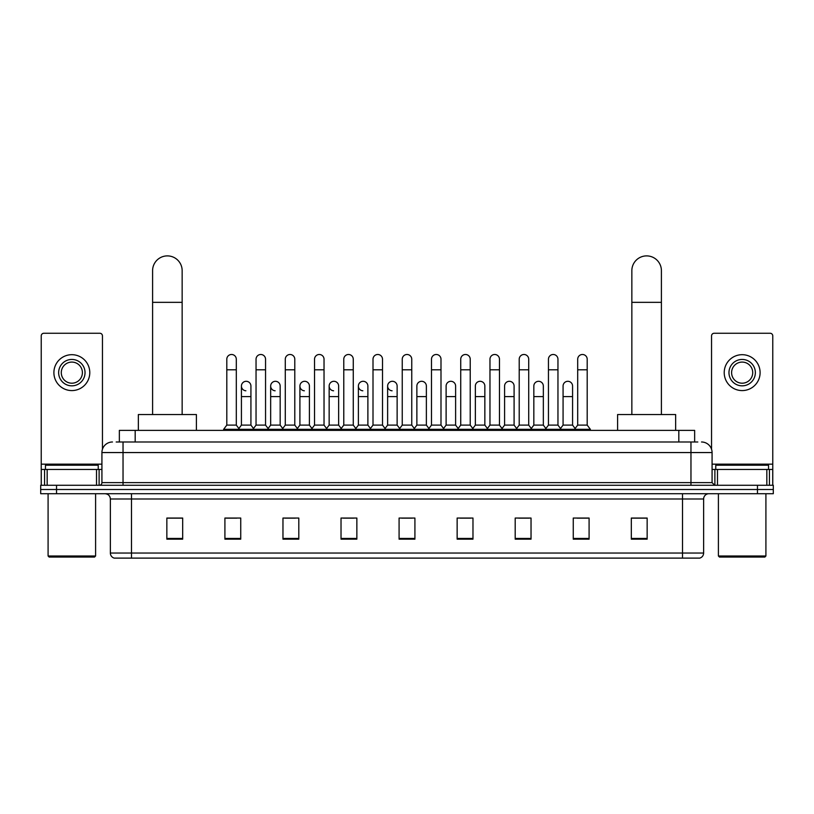 <?xml version="1.0" encoding="UTF-8"?>
<svg xmlns="http://www.w3.org/2000/svg" width="814" height="814" viewBox="0 0 814 814"><rect width="100%" height="100%" fill="white"/><g stroke="black" fill="none" stroke-linecap="round" stroke-linejoin="round"><path stroke-width="1.22" d="M119.353 441.992L119.353 430.382L694.647 430.382L694.647 441.992M116.422 441.992L697.822 441.992M116.178 441.992L123.036 441.992L123.036 452.553L101.923 452.553L101.923 482.631A2.635 2.635 0 0 1 99.288 485.276M112.485 441.992A10.551 10.551 0 0 0 101.923 452.553M701.515 441.992A10.551 10.551 0 0 1 712.077 452.553L712.077 482.631L714.712 485.276M56.532 485.276L40.7 485.276L40.7 489.499L56.532 489.499L40.7 489.499L40.7 493.722L56.532 493.722L56.532 489.499L757.468 489.499L56.532 489.499L56.532 485.276L757.468 485.276L757.468 489.499L773.3 489.499L757.468 489.499L757.468 493.722L56.532 493.722M757.468 493.722L773.3 493.722L773.3 485.276L757.468 485.276M703.632 553.042C703.479 555.575 702.217 557.264 699.826 558.109L682.519 558.109L682.519 553.042L703.632 553.042L703.632 498.992A5.281 5.281 0 0 1 708.902 493.722M682.519 558.109L114.174 558.109A5.281 5.281 0 0 1 110.368 553.042L110.368 498.992C110.063 495.787 108.303 494.037 105.098 493.722M647.15 539.163L647.15 518.05L631.318 518.05L631.318 539.163L647.15 539.163M589.092 539.163L589.092 518.05L573.26 518.05L573.26 539.163L589.092 539.163M531.033 539.163L531.033 518.05L515.201 518.05L515.201 539.163L531.033 539.163M472.975 539.163L472.975 518.05L457.142 518.05L457.142 539.163L472.975 539.163M182.682 539.163L182.682 518.05L166.85 518.05L166.85 539.163L182.682 539.163M240.74 539.163L240.74 518.05L224.908 518.05L224.908 539.163L240.74 539.163M298.799 539.163L298.799 518.05L282.967 518.05L282.967 539.163L298.799 539.163M356.858 539.163L356.858 518.05L341.025 518.05L341.025 539.163L356.858 539.163M414.916 539.163L414.916 518.05L399.084 518.05L399.084 539.163L414.916 539.163M518.681 518.162L529.242 518.162M577.167 518.162L587.718 518.162M343.243 518.162L353.795 518.162M284.758 518.162L295.319 518.162M226.282 518.162L236.833 518.162M460.205 518.162L470.757 518.162M401.719 518.162L412.281 518.162M182.682 518.162L166.85 518.162M647.15 518.162L631.318 518.162M96.52 485.276L96.52 469.444L47.161 469.444L47.161 485.276M102.452 449.257L102.452 335.907A2.635 2.635 0 0 0 99.817 333.262L43.864 333.262A2.635 2.635 0 0 0 41.229 335.907L41.229 469.444L47.161 469.444M96.52 469.444L101.923 469.444M41.229 485.276L41.229 469.444M71.846 359.442A13.197 13.197 0 0 0 58.649 372.639A13.197 13.197 0 0 0 71.846 385.836A13.197 13.197 0 0 0 85.032 372.639A13.197 13.197 0 0 0 71.846 359.442M71.846 362.088A10.551 10.551 0 0 0 61.284 372.639A10.551 10.551 0 0 0 71.846 383.201A10.551 10.551 0 0 0 82.397 372.639A10.551 10.551 0 0 0 71.846 362.088M71.846 390.588A17.949 17.949 0 0 0 89.784 372.639A17.949 17.949 0 0 0 71.846 354.69A17.949 17.949 0 0 0 53.897 372.639A17.949 17.949 0 0 0 71.846 390.588M94.536 557.061L49.145 557.061L48.087 556.003L95.594 556.003L94.536 557.061M48.087 493.722L48.087 556.003M95.594 493.722L95.594 556.003M98.229 469.444L98.229 465.221L45.452 465.221L45.452 469.444M152.594 414.55L152.594 270.665A14.774 14.774 0 0 1 167.379 255.891A14.774 14.774 0 0 1 182.153 270.665A14.774 14.774 0 0 0 167.379 255.891M182.153 414.55L182.153 270.665M196.408 430.382L196.408 414.55L138.349 414.55L138.349 430.382M631.847 414.55L631.847 270.665A14.774 14.774 0 0 1 646.621 255.891A14.774 14.774 0 0 1 661.406 270.665A14.774 14.774 0 0 0 646.621 255.891M661.406 414.55L661.406 270.665M675.651 430.382L675.651 414.55L617.592 414.55L617.592 430.382M226.801 369.79L236.304 369.79L236.304 425.101L226.801 425.101L226.801 359.228A4.752 4.752 0 0 1 231.858 354.497A4.752 4.752 0 0 1 236.304 359.228A4.752 4.752 0 0 0 231.858 354.497M226.801 425.101L223.636 429.324L223.636 430.382M236.304 425.101L239.469 429.324L223.636 429.324M256.044 425.101L256.044 369.79L265.547 369.79L265.547 425.101L256.044 425.101L252.879 429.324L239.469 429.324L239.469 430.382M256.044 369.79L256.044 359.228A4.752 4.752 0 0 1 261.091 354.497A4.752 4.752 0 0 1 265.547 359.228A4.752 4.752 0 0 0 261.091 354.497M265.547 425.101L268.712 429.324L252.879 429.324L252.879 430.382M285.287 425.101L285.287 369.79L294.79 369.79L294.79 425.101L285.287 425.101L282.122 429.324L268.712 429.324L268.712 430.382M285.287 369.79L285.287 359.228A4.752 4.752 0 0 1 290.333 354.497A4.752 4.752 0 0 1 294.79 359.228A4.752 4.752 0 0 0 290.333 354.497M294.79 425.101L297.955 429.324L282.122 429.324L282.122 430.382M314.53 425.101L314.53 369.79L324.033 369.79L324.033 425.101L314.53 425.101L311.365 429.324L297.955 429.324L297.955 430.382M314.53 369.79L314.53 359.228A4.752 4.752 0 0 1 319.576 354.497A4.752 4.752 0 0 1 324.033 359.228A4.752 4.752 0 0 0 319.576 354.497M324.033 425.101L327.197 429.324L311.365 429.324L311.365 430.382M343.773 425.101L343.773 369.79L353.266 369.79L353.266 425.101L343.773 425.101L340.598 429.324L327.197 429.324L327.197 430.382M343.773 369.79L343.773 359.228A4.752 4.752 0 0 1 348.819 354.497A4.752 4.752 0 0 1 353.266 359.228A4.752 4.752 0 0 0 348.819 354.497M353.266 425.101L356.44 429.324L340.598 429.324L340.598 430.382M373.005 425.101L373.005 369.79L382.509 369.79L382.509 425.101L373.005 425.101L369.841 429.324L356.44 429.324L356.44 430.382M373.005 369.79L373.005 359.228A4.752 4.752 0 0 1 378.062 354.497A4.752 4.752 0 0 1 382.509 359.228A4.752 4.752 0 0 0 378.062 354.497M382.509 425.101L385.673 429.324L369.841 429.324L369.841 430.382M402.248 425.101L402.248 369.79L411.752 369.79L411.752 425.101L402.248 425.101L399.084 429.324L385.673 429.324L385.673 430.382M402.248 369.79L402.248 359.228A4.752 4.752 0 0 1 407.295 354.497A4.752 4.752 0 0 1 411.752 359.228A4.752 4.752 0 0 0 407.295 354.497M411.752 425.101L414.916 429.324L399.084 429.324L399.084 430.382M431.491 425.101L431.491 369.79L440.995 369.79L440.995 425.101L431.491 425.101L428.327 429.324L414.916 429.324L414.916 430.382M431.491 369.79L431.491 359.228A4.752 4.752 0 0 1 436.538 354.497A4.752 4.752 0 0 1 440.995 359.228A4.752 4.752 0 0 0 436.538 354.497M440.995 425.101L444.159 429.324L428.327 429.324L428.327 430.382M460.734 425.101L460.734 369.79L470.227 369.79L470.227 425.101L460.734 425.101L457.56 429.324L444.159 429.324L444.159 430.382M460.734 369.79L460.734 359.228A4.752 4.752 0 0 1 465.781 354.497A4.752 4.752 0 0 1 470.227 359.228A4.752 4.752 0 0 0 465.781 354.497M470.227 425.101L473.402 429.324L457.56 429.324L457.56 430.382M489.967 425.101L489.967 369.79L499.47 369.79L499.47 425.101L489.967 425.101L486.803 429.324L473.402 429.324L473.402 430.382M489.967 369.79L489.967 359.228A4.752 4.752 0 0 1 495.024 354.497A4.752 4.752 0 0 1 499.47 359.228A4.752 4.752 0 0 0 495.024 354.497M499.47 425.101L502.635 429.324L486.803 429.324L486.803 430.382M519.21 425.101L519.21 369.79L528.713 369.79L528.713 425.101L519.21 425.101L516.045 429.324L502.635 429.324L502.635 430.382M519.21 369.79L519.21 359.228A4.752 4.752 0 0 1 524.257 354.497A4.752 4.752 0 0 1 528.713 359.228A4.752 4.752 0 0 0 524.257 354.497M528.713 425.101L531.878 429.324L516.045 429.324L516.045 430.382M548.453 425.101L548.453 369.79L557.956 369.79L557.956 425.101L548.453 425.101L545.288 429.324L531.878 429.324L531.878 430.382M548.453 369.79L548.453 359.228A4.752 4.752 0 0 1 553.5 354.497A4.752 4.752 0 0 1 557.956 359.228A4.752 4.752 0 0 0 553.5 354.497M557.956 425.101L561.121 429.324L545.288 429.324L545.288 430.382M577.696 425.101L577.696 369.79L587.199 369.79L587.199 425.101L577.696 425.101L574.531 429.324L561.121 429.324L561.121 430.382M577.696 369.79L577.696 359.228A4.752 4.752 0 0 1 582.743 354.497A4.752 4.752 0 0 1 587.199 359.228A4.752 4.752 0 0 0 582.743 354.497M587.199 425.101L590.364 429.324L574.531 429.324L574.531 430.382M590.364 429.324L590.364 430.382M245.879 390.791A4.752 4.752 0 0 1 241.422 386.05A4.752 4.752 0 0 1 246.479 381.308A4.752 4.752 0 0 1 250.926 386.05L250.926 396.601L241.422 396.601L241.422 386.05M250.926 396.601L250.926 425.101L241.422 425.101L241.422 396.601M241.422 425.101L238.868 428.52M250.926 425.101L253.49 428.52M275.122 390.791A4.752 4.752 0 0 1 270.665 386.05A4.752 4.752 0 0 1 275.712 381.308A4.752 4.752 0 0 1 280.169 386.05L280.169 396.601L270.665 396.601L270.665 386.05M280.169 396.601L280.169 425.101L270.665 425.101L270.665 396.601M270.665 425.101L268.111 428.52M280.169 425.101L282.723 428.52M304.355 390.791A4.752 4.752 0 0 1 299.908 386.05A4.752 4.752 0 0 1 304.955 381.308A4.752 4.752 0 0 1 309.412 386.05L309.412 396.601L299.908 396.601L299.908 386.05M309.412 396.601L309.412 425.101L299.908 425.101L299.908 396.601M299.908 425.101L297.344 428.52M309.412 425.101L311.966 428.52M333.598 390.791A4.752 4.752 0 0 1 329.151 386.05A4.752 4.752 0 0 1 334.198 381.308A4.752 4.752 0 0 1 338.644 386.05L338.644 396.601L329.151 396.601L329.151 386.05M338.644 396.601L338.644 425.101L329.151 425.101L329.151 396.601M329.151 425.101L326.587 428.52M338.644 425.101L341.208 428.52M362.841 390.791A4.752 4.752 0 0 1 358.384 386.05A4.752 4.752 0 0 1 363.441 381.308A4.752 4.752 0 0 1 367.887 386.05L367.887 396.601L358.384 396.601L358.384 386.05M367.887 396.601L367.887 425.101L358.384 425.101L358.384 396.601M358.384 425.101L355.83 428.52M367.887 425.101L370.451 428.52M392.083 390.791A4.752 4.752 0 0 1 387.627 386.05A4.752 4.752 0 0 1 392.674 381.308A4.752 4.752 0 0 1 397.13 386.05L397.13 396.601L387.627 396.601L387.627 386.05M397.13 396.601L397.13 425.101L387.627 425.101L387.627 396.601M387.627 425.101L385.073 428.52M397.13 425.101L399.694 428.52M416.87 386.05A4.752 4.752 0 0 1 421.917 381.308A4.752 4.752 0 0 1 426.373 386.05L426.373 396.601L416.87 396.601L416.87 386.05M426.373 396.601L426.373 425.101L416.87 425.101L416.87 396.601M416.87 425.101L414.306 428.52M426.373 425.101L428.927 428.52M446.113 386.05A4.752 4.752 0 0 1 451.159 381.308A4.752 4.752 0 0 1 455.616 386.05L455.616 396.601L446.113 396.601L446.113 386.05M455.616 396.601L455.616 425.101L446.113 425.101L446.113 396.601M446.113 425.101L443.549 428.52M455.616 425.101L458.17 428.52M475.356 386.05A4.752 4.752 0 0 1 480.402 381.308A4.752 4.752 0 0 1 484.849 386.05L484.849 396.601L475.356 396.601L475.356 386.05M484.849 396.601L484.849 425.101L475.356 425.101L475.356 396.601M475.356 425.101L472.792 428.52M484.849 425.101L487.413 428.52M504.588 386.05A4.752 4.752 0 0 1 509.645 381.308A4.752 4.752 0 0 1 514.092 386.05L514.092 396.601L504.588 396.601L504.588 386.05M514.092 396.601L514.092 425.101L504.588 425.101L504.588 396.601M504.588 425.101L502.035 428.52M514.092 425.101L516.656 428.52M533.831 386.05A4.752 4.752 0 0 1 538.878 381.308A4.752 4.752 0 0 1 543.335 386.05L543.335 396.601L533.831 396.601L533.831 386.05M543.335 396.601L543.335 425.101L533.831 425.101L533.831 396.601M533.831 425.101L531.277 428.52M543.335 425.101L545.889 428.52M563.074 386.05A4.752 4.752 0 0 1 568.121 381.308A4.752 4.752 0 0 1 572.578 386.05L572.578 396.601L563.074 396.601L563.074 386.05M572.578 396.601L572.578 425.101L563.074 425.101L563.074 396.601M563.074 425.101L560.51 428.52M572.578 425.101L575.132 428.52M766.839 485.276L766.839 469.444L717.48 469.444L717.48 485.276M766.839 469.444L772.771 469.444L772.771 335.907A2.635 2.635 0 0 0 770.136 333.262L714.183 333.262A2.635 2.635 0 0 0 711.548 335.907L711.548 449.257M712.077 469.444L717.48 469.444M772.771 469.444L772.771 485.276M742.154 359.442A13.197 13.197 0 0 0 728.968 372.639A13.197 13.197 0 0 0 742.154 385.836A13.197 13.197 0 0 0 755.351 372.639A13.197 13.197 0 0 0 742.154 359.442M742.154 362.088A10.551 10.551 0 0 0 731.603 372.639A10.551 10.551 0 0 0 742.154 383.201A10.551 10.551 0 0 0 752.716 372.639A10.551 10.551 0 0 0 742.154 362.088M742.154 390.588A17.949 17.949 0 0 0 760.103 372.639A17.949 17.949 0 0 0 742.154 354.69A17.949 17.949 0 0 0 724.216 372.639A17.949 17.949 0 0 0 742.154 390.588M764.855 557.061L719.464 557.061L718.406 556.003L765.913 556.003L764.855 557.061M718.406 493.722L718.406 556.003M765.913 493.722L765.913 556.003M768.548 469.444L768.548 465.221L715.771 465.221L715.771 469.444M135.185 441.992L135.185 430.382M678.815 441.992L678.815 430.382M123.036 485.276L123.036 482.631L712.077 482.631M101.923 482.631L123.036 482.631L123.036 452.553L690.964 452.553L690.964 485.276M712.077 452.553L690.964 452.553L690.964 441.992M682.519 493.722L682.519 498.992L110.368 498.992M703.632 498.992L682.519 498.992L682.519 553.042L131.481 553.042L131.481 558.109M110.368 553.042L131.481 553.042L131.481 493.722M414.916 538.43L399.084 538.43M356.858 538.43L341.025 538.43M298.799 538.43L282.967 538.43M240.74 538.43L224.908 538.43M182.682 538.43L166.85 538.43M472.975 538.43L457.142 538.43M531.033 538.43L515.201 538.43M589.092 538.43L573.26 538.43M647.15 538.43L631.318 538.43M101.923 464.163L41.229 464.163M99.115 469.444L99.115 485.276M41.27 469.444L41.27 485.276M44.566 485.276L44.566 469.444M152.594 302.34L182.153 302.34M631.847 302.34L661.406 302.34M772.771 464.163L712.077 464.163M772.73 485.276L772.73 469.444M769.434 469.444L769.434 485.276M714.885 485.276L714.885 469.444M236.304 369.79L236.304 359.228M265.547 369.79L265.547 359.228M294.79 369.79L294.79 359.228M324.033 369.79L324.033 359.228M353.266 369.79L353.266 359.228M382.509 369.79L382.509 359.228M411.752 369.79L411.752 359.228M440.995 369.79L440.995 359.228M470.227 369.79L470.227 359.228M499.47 369.79L499.47 359.228M528.713 369.79L528.713 359.228M557.956 369.79L557.956 359.228M587.199 369.79L587.199 359.228"/></g></svg>

